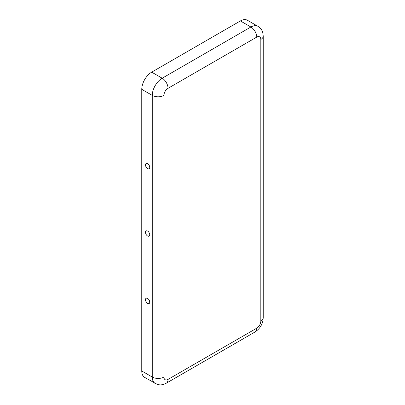 <?xml version="1.0" encoding="UTF-8"?>
<svg xmlns="http://www.w3.org/2000/svg" width="405" height="405" viewBox="0 0 405 405"><rect width="100%" height="100%" fill="white"/><g stroke="black" fill="none" stroke-linecap="round" stroke-linejoin="round"><path stroke-width="0.61" d="M147.607 235.988A3.012 1.741 -120 0 0 149.678 235.31A3.012 1.741 -120 0 0 147.101 230.845A3.012 1.741 -120 0 0 145.491 232.602A3.012 1.741 -120 0 0 147.607 235.988M163.944 95.398A5.776 3.336 -60 0 1 168.029 88.325A8.252 4.764 -120 0 0 162.197 78.216A14.028 8.1 -60 0 0 152.275 95.398L152.275 377.045A8.252 4.764 180 0 0 163.944 377.045L163.944 95.398A8.252 4.764 180 0 1 152.275 95.398L141.77 89.333L141.77 370.98A14.028 8.1 120 0 0 144.676 377.404L157.277 384.385C159.55 384.831 161.089 385.666 166.323 383.181A8.252 4.764 60 0 0 168.029 379.404L256.724 328.197A8.252 4.764 60 0 1 255.018 331.973L166.323 383.181M147.607 303.365A3.012 1.741 -120 0 0 149.678 302.687A3.012 1.741 -120 0 0 147.101 298.227A3.012 1.741 -120 0 0 145.491 299.983A3.012 1.741 -120 0 0 147.607 303.365M147.607 163.686A3.012 1.741 60 0 1 149.678 167.928A3.012 1.741 60 0 1 147.435 168.5A3.012 1.741 60 0 1 145.486 165.119A3.012 1.741 60 0 1 147.101 163.468A3.012 1.741 60 0 1 147.607 163.686M141.77 89.333A14.028 8.1 -60 0 1 151.693 72.151L240.388 20.944A14.028 8.1 120 0 1 247.404 20.25L257.904 26.315A14.028 8.1 120 0 0 250.892 27.008L240.388 20.944M263.23 317.753A8.252 4.764 0 0 1 260.81 321.125L260.81 39.472A8.252 4.764 0 0 0 263.23 36.106L263.23 317.753C262.891 323.878 260.152 328.617 255.018 331.973M155.181 383.469A14.028 8.1 120 0 1 152.275 377.045L141.77 370.98M260.81 39.472A5.776 3.336 120 0 0 256.724 37.118A8.252 4.764 -120 0 0 250.892 27.008L162.197 78.216L151.693 72.151M168.029 88.325L256.724 37.118M163.944 377.045A5.776 3.336 120 0 0 168.029 379.404M260.81 321.125A5.776 3.336 -60 0 1 256.724 328.197M257.904 26.315L259.747 27.672C261.271 29.418 262.759 30.329 263.23 36.106"/></g></svg>
